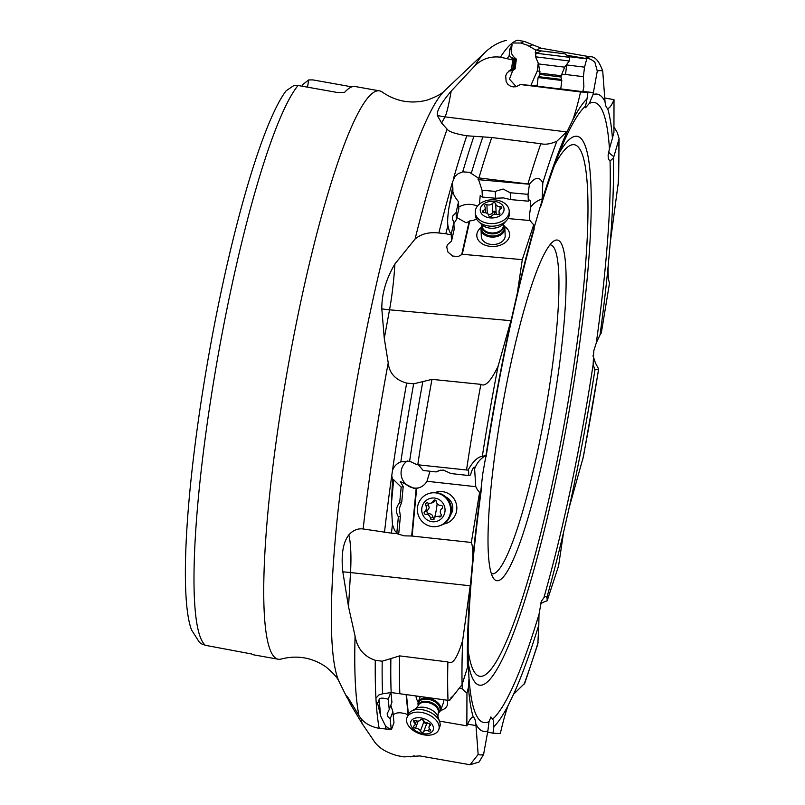<?xml version="1.0" encoding="UTF-8"?>
<svg xmlns="http://www.w3.org/2000/svg" width="805" height="805" viewBox="0 0 805 805"><rect width="100%" height="100%" fill="white"/><g stroke="black" fill="none" stroke-linecap="round" stroke-linejoin="round"><path stroke-width="1.21" d="M339.388 682.207C338.09 678.424 333.612 673.322 325.965 666.912C312.229 657.544 297.327 654.918 281.247 659.023A288.653 41.669 -79.9 0 1 278.228 659.225L253.957 654.898A288.653 41.669 100.1 0 1 251.653 653.982L205.396 645.318L201.451 643.839L199.469 642.37L191.53 629.953A283.008 40.854 100.1 0 1 204.933 377.625A283.008 40.854 100.1 0 1 286.157 90.764L293.885 85.511L298.071 85.481L337.738 92.555L344.641 92.323A288.653 41.669 100.1 0 1 355.297 86.548L379.558 90.874A288.653 41.669 -79.9 0 1 382.325 92.102C396 101.511 410.902 104.197 427.032 100.142C436.411 96.771 442.368 93.541 444.893 90.432A306.242 44.205 100.1 0 0 352.54 405.831A306.242 44.205 100.1 0 0 339.388 682.207L347.267 698.136M278.228 659.225A288.653 41.669 -79.9 0 1 283.692 392.035A288.653 41.669 -79.9 0 1 379.558 90.874M351.886 86.859L312.904 79.906L308.718 79.937L307.52 87.161M491.332 573.623A167.048 24.11 100.1 0 0 491.936 573.794A167.048 24.11 100.1 0 0 494.069 573.552A167.048 24.11 100.1 0 0 547.41 399.511A167.048 24.11 100.1 0 0 550.58 244.891A167.048 24.11 100.1 0 0 549.946 244.841M498.919 580.455A173.005 24.975 100.1 0 0 554.162 400.196A173.005 24.975 100.1 0 0 555.229 240.303A173.005 24.975 100.1 0 0 553.528 241.238A173.005 24.975 100.1 0 0 499.975 420.562A173.005 24.975 100.1 0 0 493.445 578.242A173.005 24.975 100.1 0 0 498.919 580.455M594.261 368.68A23.868 23.657 -124.7 0 0 595.237 369.837A18.757 2.707 -79.9 0 1 594.945 369.777L593.134 364.564L593.788 350.849L596.304 342.819A314.896 45.452 100.1 0 0 610.039 161.02L613.39 158.052A18.757 2.707 100.1 0 0 613.863 156.623L619.095 138.631L617.274 132.533L613.943 127.009M512.876 68.828L514.063 59.157C511.457 57.457 511.819 57.457 515.16 59.137L513.972 68.807L510.773 70.89L512.876 68.828L511.588 68.848A59.661 4.508 97.1 0 0 512.674 59.922L500.428 57.195C490.567 55.998 482.034 58.876 474.839 65.809L451.172 91.136C441.06 103.121 436.451 111.211 437.346 115.417L441.593 123.024L447.097 129.152C448.798 131.678 455.358 133.882 466.779 135.783L491.744 137.514L540.809 143.723C545.297 144.82 550.63 143.994 556.808 141.267L567.304 131.245A323.64 46.72 100.1 0 0 542.067 200.536L533.926 228.308A18.757 2.707 -79.9 0 1 533.725 224.686A23.868 16.714 -2.4 0 1 530.213 220.55L508.005 218.558M610.039 161.02L608.349 159.038L608.117 155.204L609.445 148.714A314.896 45.452 100.1 0 0 589.3 103.463L585.547 107.759L585.567 106.069A314.896 45.452 100.1 0 0 566.489 136.055C558.6 152.9 550.067 176.245 540.91 206.12M596.304 342.819L600.027 334.91A18.757 2.707 -79.9 0 1 601.305 333.018L609.526 283.058C608.318 280.12 607.876 274.294 608.198 265.58L610.2 243.11A323.64 46.72 100.1 0 0 613.39 158.052M595.237 369.837L598.699 369.082L583.484 456.314L569.145 507.754A323.64 46.72 100.1 0 0 594.945 369.777L594.804 369.646M619.095 138.631L618.592 180.38L610.2 243.11M530.213 220.55C528.945 221.425 529.066 217.038 530.596 207.408L530.616 201.22L529.499 200.032L528.332 201.18L528.04 194.337L529.469 184.154L477.999 177.814L469.516 172.33L462.724 171.847L458.297 173.628L454.865 176.486L452.309 182.665A363.538 52.476 100.1 0 0 438.816 232.987C429.005 231.88 421.096 233.903 415.068 239.045L394.923 263.949C386.078 278.943 381.711 293.906 381.812 308.828L384.277 338.422L388.231 362.914C389.278 373.208 395.426 379.94 406.676 383.089L413.669 383.824L422.816 381.62A361.455 52.174 100.1 0 0 409.624 461.205L416.879 464.676L466.538 469.989A359.362 51.872 -79.9 0 1 480.877 384.347C485.204 387.104 490.939 381.077 498.094 366.245L511.728 317.774L517.273 293.382L522.294 259.653L533.725 224.686M609.445 148.714L612.434 138.309A18.757 2.707 -79.9 0 1 613.923 132.453L614.014 99.669C611.488 105.656 609.375 108.534 607.684 108.313L607.584 108.293C606.326 107.93 605.471 105.717 605.018 101.641A323.64 46.72 100.1 0 0 592.993 94.648A18.757 2.707 100.1 0 0 593.386 92.595L597.28 71.112A347.428 50.152 -79.9 0 1 602.724 71.082L605.018 101.641M604.716 97.969L614.014 99.669M589.3 103.463L592.993 94.648M585.567 106.069L587.016 98.824A18.757 2.707 -79.9 0 1 587.942 92.323L560.773 88.902M561.306 74.915L565.513 74.473L583.363 76.676L583.887 86.769L582.82 91.639M567.304 131.245L572.737 120.036C575.414 112.599 578.02 103.241 580.546 91.971L587.942 92.323M537.086 85.974L520.382 84.525L580.546 91.971M537.066 86.135L560.753 89.043M511.588 68.848L506.898 73.134L505.691 75.851L506.144 81.718L507.844 84.273L510.33 86.075L513.188 86.89L516.015 86.739L520.382 84.525M541.332 50.946L535.556 49.95L527.376 45.211L520.905 43.047L512.312 42.987L511.406 43.712L512.081 44.607L509.535 49.779L511.457 49.739L512.081 44.607M512.342 57.839L514.063 59.157L512.926 59.178L509.233 55.545L509.535 49.779M516.196 86.699L509.454 79.101L512.624 70.85L515.16 68.777L516.347 59.107L515.16 59.137M511.457 49.739C510.581 52.758 512.211 55.877 516.347 59.107M511.406 43.641L511.406 43.712A363.538 52.476 100.1 0 0 500.428 57.195M512.312 42.987A363.538 52.476 100.1 0 1 517.484 40.25L524.458 41.458L532.87 44.839A361.455 52.174 100.1 0 0 531.23 45.311A361.455 52.174 100.1 0 0 529.036 46.368M583.363 76.676L584.531 67.157L586.785 58.745L585.275 58.383A359.362 51.872 -79.9 0 1 587.278 57.427A359.362 51.872 -79.9 0 1 590.065 56.803L541.282 48.25L532.87 44.839M590.065 56.803C594.905 56.239 599.131 60.999 602.724 71.082M597.28 71.112L594.885 62.257C591.434 59.329 588.737 58.161 586.785 58.745M538.233 63.092L537.257 70.971L530.948 85.26M537.257 70.971L540.004 71.313M584.531 67.157L566.68 64.943L565.513 74.473M535.556 49.95L535.647 56.119M585.275 58.383L567.022 55.293M515.16 68.777L513.972 68.807M512.926 59.178L512.674 59.922M542.067 200.536A18.757 2.707 100.1 0 0 542.157 198.916L542.791 182.966C539.632 176.486 535.184 176.879 529.469 184.154M533.926 228.308L534.188 228.751L533.926 228.308A323.64 46.72 100.1 0 0 517.273 293.382M456.093 212.58L456.385 219.524L458.81 208.706L458.518 201.763L456.093 212.58L452.772 215.951L452.511 218.99L453.849 222.542L454.141 229.485L451.514 241.178L447.53 244.579L446.715 246.863L447.932 252.035L452.581 256.04L458.256 256.513L462.261 254.279L469.758 220.912A14.913 10.445 -2.4 0 0 476.58 219.081M462.261 254.279L522.294 259.653M481.239 227.382A16.402 11.491 -2.4 0 0 480.907 242.858A16.402 11.491 -2.4 0 0 502.843 244.086A16.402 11.491 -2.4 0 0 504.494 226.406M438.816 232.987L445.829 233.742A363.538 52.476 -79.9 0 1 447.912 225.581C447.349 221.969 447.701 215.941 448.979 207.489L452.913 190L452.752 186.307L448.979 207.489M451.514 241.178A59.661 7.889 95.1 0 0 451.223 234.869L445.829 233.742M452.309 182.665L452.752 186.307M458.749 207.116A14.913 10.445 177.6 0 1 470.865 204.42A14.913 10.445 177.6 0 1 477.395 206.191M456.827 217.541L466.105 222.784L469.164 221.385L461.668 254.782M452.913 190C452.45 192.667 454.322 196.581 458.518 201.763M566.67 131.929L445.004 116.866A59.661 58.463 29 0 1 437.346 115.417M495.488 198.241L495.206 191.399L482.054 190.222L482.336 197.064L495.488 198.241L503.477 197.909L510.521 199.59L528.332 201.18M482.336 197.064L480.203 195.615L479.458 204.098M495.206 191.399L503.105 189.044L510.239 192.747L510.521 199.59M477.999 177.814L482.054 190.222M528.04 194.337L510.239 192.747M469.758 220.912L469.164 221.385M456.385 219.524L453.889 223.508M453.849 222.542L451.525 232.876C450.458 234.134 449.25 231.699 447.912 225.581M451.525 232.876L451.223 234.869M511.728 317.774A323.64 46.72 100.1 0 0 489.772 431.701A323.64 46.72 100.1 0 0 485.928 455.751L482.738 473.904L480.847 490.617A323.64 46.72 100.1 0 0 472.676 559.948C472.998 551.224 472.555 545.398 471.348 542.459L479.569 492.509A18.757 2.707 100.1 0 0 480.847 490.617M462.05 684.713L462.362 688.788A23.868 14.802 -159.4 0 0 466.95 693.065A18.757 2.707 -79.9 0 0 468.44 687.208L469.003 678.474L468.279 664.044L467.484 667.476A18.757 2.707 100.1 0 0 467.011 668.905L462.08 684.602L449.542 700.531L391.16 692.562L382.556 693.809L378.934 694.926L375.925 698.156L376.086 701.014L377.646 703.5L380.725 716.249L379.075 699.696L377.646 703.5M540.789 602.814L541.363 603.317A23.868 17.076 -174.2 0 1 547.148 600.832A18.757 2.707 -79.9 0 0 546.947 597.219L544.864 596.455L541.363 601.234L538.998 614.356L538.807 624.992A18.757 2.707 100.1 0 0 538.716 626.602L537.841 644.07L524.749 683.274L513.57 694.282L508.136 705.482C505.46 712.928 502.853 722.286 500.328 733.556L492.932 733.194A18.757 2.707 -79.9 0 0 493.857 726.704L493.224 720.093L490.97 716.993L489.017 721.602L487.88 730.87A18.757 2.707 100.1 0 0 487.488 732.932L483.594 754.416L479.066 762.033L470.08 764.75L478.15 754.446L475.856 723.886C475.403 719.811 474.548 717.597 473.29 717.235L473.179 717.205C471.489 717.003 469.375 719.881 466.86 725.858L466.95 693.065M490.336 717.154L490.97 716.993M489.017 721.602A314.896 45.452 100.1 0 1 469.255 681.422L468.872 676.361M462.362 688.788L459.987 688.376M408.387 714.025L406.455 694.665M439.439 721.099L466.86 725.858M416.084 695.993A16.402 10.173 -159.4 0 0 418.228 702.01M440.556 710.413A16.402 10.173 -159.4 0 0 443.736 709.235A16.402 10.173 -159.4 0 0 447.077 700.269M390.817 705.261L392.87 711.731L393.977 722.789A59.661 13.715 99.9 0 0 391.502 729.491L379.175 728.384C369.575 726.462 362.844 722.196 358.96 715.605A351.765 50.775 -79.9 0 1 355.075 636.111C357.229 648.448 363.971 656.508 375.301 660.301L382.204 661.197L390.888 658.571A361.455 52.174 100.1 0 0 391.16 692.562M393.152 714.558L396.976 712.989L400.045 712.707L405.529 713.673L407.894 715.071M352.359 704.385A59.661 50.494 -12.2 0 0 350.517 704.254L346.361 695.59L348.394 698.177L358.96 715.605M392.87 711.731L390.184 718.875L391.16 728.666C390.536 729.582 388.624 728.606 385.414 725.718L380.725 716.249M390.697 692.642L388.221 699.223L389.248 709.457L391.934 702.302L390.968 692.602M379.075 699.696C379.547 697.814 382.596 697.663 388.221 699.223M348.525 606.789L342.819 571.842C340.998 554.756 343 542.429 348.837 534.882A59.661 12.005 -83.7 0 1 350.517 572.556L348.525 606.789L355.075 636.111M348.837 534.882C353.023 530.254 357.792 528.281 363.146 528.966L363.286 528.986M350.517 704.254L362.099 723.544L373.47 740.228C377.676 747.181 385.585 752.323 397.177 755.643L403.999 756.891L411.939 756.428A361.455 52.174 100.1 0 0 413.126 756.116L410.429 756.851M470.08 764.75L419.878 755.925L411.939 756.428M487.639 732.097A23.868 0.614 -167.1 0 1 492.932 733.194M544.864 596.455L544.079 597.028A314.896 45.452 100.1 0 0 588.455 394.108A314.896 45.452 100.1 0 0 588.465 394.007A314.896 45.452 100.1 0 0 593.134 364.564M569.145 507.754L563.601 532.145L558.579 565.875L547.148 600.832M541.363 603.317L540.678 603.136M598.699 369.082L595.469 363.045L592.983 355.709M388.231 362.914A351.765 50.775 -79.9 0 0 379.115 414.525A351.765 50.775 -79.9 0 0 363.146 528.966L391.441 533.162A363.538 52.476 -79.9 0 1 392.448 524.528L391.311 504.695L393.665 479.73L401.172 487.146L399.713 502.582L401.735 502.038L399.24 508.75L400.397 516.246L398.364 516.79C395.466 511.809 395.909 507.07 399.713 502.582M393.665 479.73L392.588 480.022L391.753 475.654L392.488 470.472C393.957 466.357 396.734 463.489 400.83 461.849L409.624 461.205M480.877 384.347L431.973 379.356L422.816 381.62M485.928 455.751A18.757 2.707 100.1 0 0 485.636 455.68L482.326 456.284C477.596 456.948 472.847 461.567 468.077 470.14L466.538 469.989M468.238 470.12L468.097 470.14C468.701 470.09 468.852 471.881 468.55 475.503L470.553 474.97C471.76 470.251 473.068 467.645 474.497 467.131L475.775 486.683A23.868 23.305 -105.1 0 0 479.569 492.509M474.497 467.131L475.041 467.977A23.868 23.305 74.9 0 1 485.636 455.68M468.55 475.503L450.991 473.561L443.515 470.11L439.379 470.402L436.169 471.921L440.556 470.16M475.775 486.683L426.972 481.279L430.001 471.237M436.169 471.921L423.199 470.492L418.419 464.837M401.172 487.146L403.194 486.602L400.337 481.521L413.549 488.233L416.658 488.313A14.913 14.56 -105.1 0 0 426.972 481.279M418.892 487.79A14.913 14.56 74.9 0 1 407.29 460.933M416.185 488.353L411.677 536.009L404.17 535.838L396.563 533.564M403.194 486.602L401.735 502.038M398.364 516.79L396.966 531.552C396.05 533.202 394.541 530.857 392.448 524.528M400.397 516.246L398.817 532.93A59.661 12.005 96.3 0 0 396.925 533.584L396.966 531.552M411.677 536.009L471.348 542.459M390.888 658.571L399.592 655.884L447.882 661.941C452.41 665.262 457.351 658.047 462.704 640.307L470.673 582.418L472.676 559.948M396.925 533.584L391.441 533.162M416.658 488.313L412.15 535.919M443.485 524.085A16.402 16.02 -105.1 0 0 454.644 499.804A16.402 16.02 -105.1 0 0 434.992 492.559M452.309 696.084L451.565 698.046L451.172 697.432M450.005 699.304L449.733 699.948M451.565 698.046L450.82 697.915M470.231 585.798L350.517 572.556A59.661 14.641 3.3 0 0 342.819 571.842M390.184 718.875L387.809 716.49L387.114 713.904L389.248 709.457M391.16 728.666L391.502 729.491M450.589 514.908A11.934 11.652 -105.1 0 0 445.749 496.927M392.588 480.022L391.311 504.695M510.923 320.682L389.54 309.814A59.661 33.941 10.4 0 1 381.812 308.828M418.248 705.341A11.934 7.396 20.6 0 1 417.966 703.57A11.934 7.396 20.6 0 1 418.268 701.9A11.934 7.396 20.6 0 1 430.756 698.74A11.934 7.396 20.6 0 1 440.899 708.631A11.934 7.396 20.6 0 1 440.607 710.302L443.475 702.674A11.934 7.396 -159.4 0 0 443.766 701.004A11.934 7.396 -159.4 0 0 443.636 699.797M481.632 234.517A11.934 8.362 -2.4 0 0 481.33 236.65A11.934 8.362 -2.4 0 0 488.001 243.764A11.934 8.362 -2.4 0 0 500.267 242.768A11.934 8.362 -2.4 0 0 504.876 237.777A11.934 8.362 -2.4 0 0 505.178 235.644L504.866 228.248A11.934 8.362 177.6 0 1 504.564 230.381A11.934 8.362 177.6 0 1 491.775 237.093A11.934 8.362 177.6 0 1 481.028 229.254A11.934 8.362 177.6 0 1 481.32 227.121A11.934 8.362 177.6 0 1 482.054 225.581M302.559 86.276L302.851 84.485L308.718 79.937M438.413 526.158L439.168 525.947A17.006 16.603 -105.1 0 0 451.152 512.533A17.006 16.603 -105.1 0 0 430.333 493.113L429.578 493.314A17.006 16.603 74.9 0 1 450.398 512.735A17.006 16.603 74.9 0 1 438.413 526.158A17.006 16.603 74.9 0 1 417.594 506.737A17.006 16.603 74.9 0 1 429.578 493.314M444.893 512.01A11.934 11.652 74.9 0 1 431.46 521.63A11.934 11.652 74.9 0 1 421.88 507.794A11.934 11.652 74.9 0 1 435.314 498.174A11.934 11.652 74.9 0 1 444.893 512.01M436.411 501.626A1.741 1.701 -105.1 0 0 433.171 501.032A4.136 4.035 74.9 0 1 427.847 503.004A1.741 1.701 -105.1 0 0 425.765 505.56A4.136 4.035 74.9 0 1 424.819 511.276A1.741 1.701 -105.1 0 0 425.976 514.425A4.136 4.035 74.9 0 1 430.363 518.168A1.741 1.701 -105.1 0 0 433.603 518.762A4.136 4.035 74.9 0 1 438.926 516.8A1.741 1.701 -105.1 0 0 441.009 514.234A4.136 4.035 74.9 0 1 441.955 508.529A1.741 1.701 -105.1 0 0 440.798 505.369A4.136 4.035 74.9 0 1 436.411 501.626M430.584 503.246L433.342 502.501L435.747 500.408M441.18 515.935L436.189 516.548M430.363 518.168L432.969 517.474L434.257 519.064M432.969 517.474C432.688 514.979 431.218 513.731 428.582 513.731L426.64 511.718L429.206 507.885L428.119 503.115M440.607 710.302A11.934 7.396 20.6 0 1 438.353 712.898M438.745 729.642L439.751 726.975A17.006 10.546 -159.4 0 0 440.174 724.601A17.006 10.546 -159.4 0 0 439.691 721.813A17.006 10.546 -159.4 0 0 427.546 711.127A17.006 10.546 -159.4 0 0 411.365 711.167A17.006 10.546 -159.4 0 0 407.924 715.011L406.917 717.678A17.006 10.546 20.6 0 1 424.708 713.18A17.006 10.546 20.6 0 1 439.168 727.267A17.006 10.546 20.6 0 1 438.745 729.642A17.006 10.546 20.6 0 1 420.955 734.15A17.006 10.546 20.6 0 1 406.485 720.062A17.006 10.546 20.6 0 1 406.917 717.678M433.493 728.344A11.934 7.396 20.6 0 1 422.001 733.506A11.934 7.396 20.6 0 1 410.55 723.282A11.934 7.396 20.6 0 1 422.041 718.12A11.934 7.396 20.6 0 1 433.493 728.344M423.651 720.545A1.741 1.077 -159.4 0 0 422.031 719.358A1.741 1.077 -159.4 0 0 420.421 719.831A4.136 2.566 20.6 0 1 415.581 720.636A1.741 1.077 -159.4 0 0 413.518 721.018A1.741 1.077 -159.4 0 0 413.478 721.26A1.741 1.077 -159.4 0 0 413.961 722.155A4.136 2.566 20.6 0 1 415.108 724.289A4.136 2.566 20.6 0 1 414.998 724.862A4.136 2.566 20.6 0 1 413.951 725.909A1.741 1.077 -159.4 0 0 413.508 726.341A1.741 1.077 -159.4 0 0 413.468 726.593A1.741 1.077 -159.4 0 0 415.561 728.143A4.136 2.566 20.6 0 1 420.391 731.081A1.741 1.077 -159.4 0 0 422.011 732.258A1.741 1.077 -159.4 0 0 423.621 731.795A4.136 2.566 20.6 0 1 428.461 730.98A1.741 1.077 -159.4 0 0 430.524 730.608A1.741 1.077 -159.4 0 0 430.564 730.356A1.741 1.077 -159.4 0 0 430.081 729.461A4.136 2.566 20.6 0 1 428.944 727.338A4.136 2.566 20.6 0 1 429.045 726.754A4.136 2.566 20.6 0 1 430.091 725.718A1.741 1.077 -159.4 0 0 430.534 725.275A1.741 1.077 -159.4 0 0 430.574 725.033A1.741 1.077 -159.4 0 0 428.481 723.484A4.136 2.566 20.6 0 1 423.651 720.545M420.391 731.081L423.853 721.874L425.302 723.504L427.083 722.588M423.853 721.874L422.474 719.499M560.723 89.285L561.81 80.48L538.122 77.562L537.036 86.377M535.567 56.813L569.135 60.969L569.759 57.356L536.009 53.211L535.567 56.813L538.585 63.937L564.657 67.147L561.186 75.73L539.873 73.114L538.585 63.937M564.959 53.834L541.403 50.916L564.959 53.834M556.154 52.647L543.888 51.258L556.134 52.808M503.538 224.676A11.934 8.362 177.6 0 1 504.866 228.248M475.242 212.409L475.353 214.995A17.006 11.914 -2.4 0 0 478.623 221.617A17.006 11.914 -2.4 0 0 506.617 220.439A17.006 11.914 -2.4 0 0 508.891 216.605A17.006 11.914 -2.4 0 0 509.324 213.567L509.213 210.98A17.006 11.914 177.6 0 1 508.79 214.019A17.006 11.914 177.6 0 1 490.557 223.589A17.006 11.914 177.6 0 1 475.242 212.409A17.006 11.914 177.6 0 1 475.664 209.37A17.006 11.914 177.6 0 1 493.898 199.801A17.006 11.914 177.6 0 1 509.213 210.98M503.759 211.232A11.934 8.362 177.6 0 1 489.46 217.813A11.934 8.362 177.6 0 1 480.515 207.972A11.934 8.362 177.6 0 1 494.813 201.401A11.934 8.362 177.6 0 1 503.759 211.232M495.729 203.836A1.741 1.218 -2.4 0 0 494.381 202.729A1.741 1.218 -2.4 0 0 492.459 203.383A4.136 2.898 177.6 0 1 486.904 204.691A1.741 1.218 -2.4 0 0 484.399 205.547A1.741 1.218 -2.4 0 0 484.358 205.859A1.741 1.218 -2.4 0 0 484.62 206.462A4.136 2.898 177.6 0 1 485.234 207.881A4.136 2.898 177.6 0 1 485.123 208.626A4.136 2.898 177.6 0 1 483.312 210.457A1.741 1.218 -2.4 0 0 482.547 211.232A1.741 1.218 -2.4 0 0 482.507 211.544A1.741 1.218 -2.4 0 0 484.298 212.691A4.136 2.898 177.6 0 1 488.544 215.378A1.741 1.218 -2.4 0 0 489.893 216.485A1.741 1.218 -2.4 0 0 491.815 215.831A4.136 2.898 177.6 0 1 497.369 214.522A1.741 1.218 -2.4 0 0 499.875 213.657A1.741 1.218 -2.4 0 0 499.915 213.355A1.741 1.218 -2.4 0 0 499.664 212.751A4.136 2.898 177.6 0 1 499.05 211.323A4.136 2.898 177.6 0 1 499.15 210.588A4.136 2.898 177.6 0 1 500.962 208.757A1.741 1.218 -2.4 0 0 501.726 207.982A1.741 1.218 -2.4 0 0 501.777 207.67A1.741 1.218 -2.4 0 0 499.986 206.523A4.136 2.898 177.6 0 1 495.729 203.836L496.111 212.772L494.743 211.232A20.004 3.612 -82 0 1 494.089 214.422M487.287 213.627C489.641 214.975 491.493 214.543 492.831 212.319L494.743 211.232M496.111 212.772L496.534 214.311M298.071 85.481A288.653 41.669 100.1 0 0 213.949 379.598A288.653 41.669 100.1 0 0 213.929 379.729A288.653 41.669 100.1 0 0 205.396 645.318M554.534 165.226A269.957 38.972 100.1 0 1 569.356 394.38A269.957 38.972 -79.9 0 1 569.346 394.49A269.957 38.972 -79.9 0 1 468.118 649.917M559.254 152.9A278.701 40.23 -79.9 0 1 572.013 394.088A278.701 40.23 -79.9 0 1 571.993 394.209A278.701 40.23 -79.9 0 1 468.279 663.119M600.027 334.91A323.64 46.72 100.1 0 0 608.198 265.58M415.068 239.045A351.765 50.775 -79.9 0 1 447.097 129.152M474.839 65.809A351.765 50.775 -79.9 0 1 485.194 52.245C492.056 45.895 499.11 41.951 506.375 40.401M618.793 140.925A347.428 50.152 -79.9 0 1 618.17 185.21M608.59 152.075A23.868 15.154 -166.9 0 0 613.863 156.623M612.434 138.309A323.64 46.72 100.1 0 0 607.584 108.293M582.88 91.438L593.386 92.595M587.016 98.824A323.64 46.72 100.1 0 0 572.737 120.036M451.172 91.136A59.661 4.508 -82.9 0 1 445.004 116.866L441.593 123.024M507.432 58.262A363.538 52.476 -79.9 0 1 509.233 55.545M520.905 43.047A363.538 52.476 -79.9 0 1 523.391 41.8A363.538 52.476 -79.9 0 1 524.458 41.458M535.245 52.486L537.156 52.717M568.803 56.642L586.765 58.866M541.282 48.25A359.362 51.872 100.1 0 0 539.058 48.823A359.362 51.872 100.1 0 0 536.472 50.131M508.921 70.931L512.624 70.85M530.596 207.408A23.868 16.714 177.6 0 1 542.157 198.916M394.923 263.949A59.661 7.889 -84.9 0 1 389.54 309.814L384.277 338.422M466.779 135.783A363.538 52.476 100.1 0 0 453.527 178.448M462.724 171.847A363.538 52.476 -79.9 0 1 473.793 136.669M542.791 182.966A347.428 50.152 -79.9 0 1 556.808 141.267M478.069 179.636L529.469 184.244M482.759 137.102A361.455 52.174 100.1 0 0 471.307 173.246M491.744 137.514A359.362 51.872 100.1 0 0 478.915 177.945M527.939 183.892A359.362 51.872 -79.9 0 1 540.809 143.723M492.751 718.996A314.896 45.452 100.1 0 0 538.998 614.356M468.44 687.208A323.64 46.72 100.1 0 0 473.29 717.235M476.017 725.597L467.604 724.138M376.086 701.014A363.538 52.476 100.1 0 0 379.175 728.384M386.038 729.4A363.538 52.476 -79.9 0 1 385.414 725.718M382.556 693.809A363.538 52.476 -79.9 0 1 382.204 661.197M375.301 660.301A363.538 52.476 100.1 0 0 375.925 698.156M361.022 718.563L362.099 723.544M483.594 754.416A347.428 50.152 -79.9 0 1 478.15 754.446M475.856 723.886A323.64 46.72 100.1 0 0 487.88 730.87M493.857 726.704A323.64 46.72 100.1 0 0 508.136 705.482M513.57 694.282A323.64 46.72 100.1 0 0 538.807 624.992M546.947 597.219A323.64 46.72 100.1 0 0 563.601 532.145M538.082 642.561A347.428 50.152 -79.9 0 1 524.065 684.26M598.548 369.243A347.428 50.152 -79.9 0 1 582.78 459.283M391.753 475.654A363.538 52.476 100.1 0 0 384.478 532.437M406.676 383.089A363.538 52.476 100.1 0 0 400.407 419.335A363.538 52.476 100.1 0 0 392.488 470.472M400.83 461.849A363.538 52.476 -79.9 0 1 407.31 420.572A363.538 52.476 -79.9 0 1 413.669 383.824M431.973 379.356A359.362 51.872 100.1 0 0 417.795 464.767M482.326 456.284A347.428 50.152 -79.9 0 1 498.094 366.245M470.673 582.418A323.64 46.72 100.1 0 0 467.484 667.476M462.08 684.602A347.428 50.152 -79.9 0 1 462.704 640.307M448.013 700.4A359.362 51.872 -79.9 0 1 447.882 661.941M399.592 655.884A359.362 51.872 100.1 0 0 399.854 693.759M406.102 694.614L408.085 714.599M433.171 501.032L435.686 500.358M438.926 516.8L441.019 516.236M425.976 514.425L428.582 513.731M424.819 511.276L427.425 510.571M425.765 505.56L428.371 504.866M437.165 503.638A20.004 3.904 -79.6 0 1 436.431 509.082A20.004 3.904 -79.6 0 1 434.72 517.313M418.298 705.21A11.381 7.054 20.6 0 1 418.238 704.395A11.381 7.054 20.6 0 1 429.186 699.465A11.381 7.054 20.6 0 1 440.104 709.215A11.381 7.054 20.6 0 1 438.403 712.767M438.836 710.835A10.737 6.661 -159.4 0 0 429.699 701.93A10.737 6.661 -159.4 0 0 418.459 704.778L418.107 705.723A10.737 6.661 20.6 0 1 429.337 702.886A10.737 6.661 20.6 0 1 438.473 711.781A10.737 6.661 20.6 0 1 438.202 713.29L438.564 712.334A10.737 6.661 -159.4 0 0 438.836 710.835M438.202 713.29L437.93 716.712A13.132 8.151 -159.4 0 0 428.552 708.45A13.132 8.151 -159.4 0 0 416.054 708.481L418.107 705.723M430.091 725.718L430.494 724.651M428.461 730.98L429.357 728.616M423.621 731.795L426.861 723.182M415.561 728.143L418.218 721.069M413.961 722.155L414.605 720.445M425.443 722.528A20.004 3.542 -77.6 0 1 425.302 723.504M538.787 76.686L539.712 74.392L561.035 77.008L561.377 79.464L538.787 76.686L538.122 77.562M503.789 223.538L503.538 224.987A10.737 7.527 177.6 0 1 503.266 226.909A10.737 7.527 177.6 0 1 491.744 232.957A10.737 7.527 177.6 0 1 482.074 225.893L482.115 226.809A10.737 7.527 -2.4 0 0 491.785 233.873A10.737 7.527 -2.4 0 0 503.306 227.825A10.737 7.527 -2.4 0 0 503.568 225.913L503.538 224.987A11.381 7.97 177.6 0 1 504 229.616A11.381 7.97 177.6 0 1 490.356 235.885A11.381 7.97 177.6 0 1 481.833 226.507A11.381 7.97 177.6 0 1 482.074 225.883L481.702 224.464M478.623 221.617L481.943 224.726A13.132 9.207 -2.4 0 0 503.568 223.82L506.617 220.439M487.277 213.426L486.904 204.691M492.459 203.383L492.831 212.319M499.986 206.523L500.096 209.29M499.664 212.751L499.714 213.969M483.312 210.457L483.403 212.56M444.893 90.432L485.194 52.245M486.069 456.938C499.04 373.57 515.059 297.669 534.138 229.224M414.273 755.835L413.126 756.116M481.601 487.639C471.599 561.387 467.172 620.222 468.309 664.145M420.27 696.577L418.268 701.9M416.054 708.481L411.365 711.167M437.93 716.712L439.691 721.813M430.041 724.098L429.045 726.754M416.487 720.928L414.998 724.862M561.377 79.464L561.81 80.48M539.712 74.392L539.873 73.114M561.035 77.008L561.186 75.73M564.657 67.147L569.316 60.969M541.403 50.916L536.009 53.211M565.08 53.834L569.759 57.356M481.33 236.65L481.028 229.254M499.17 214.402L499.05 211.323M485.435 212.751L485.234 207.881"/></g></svg>
